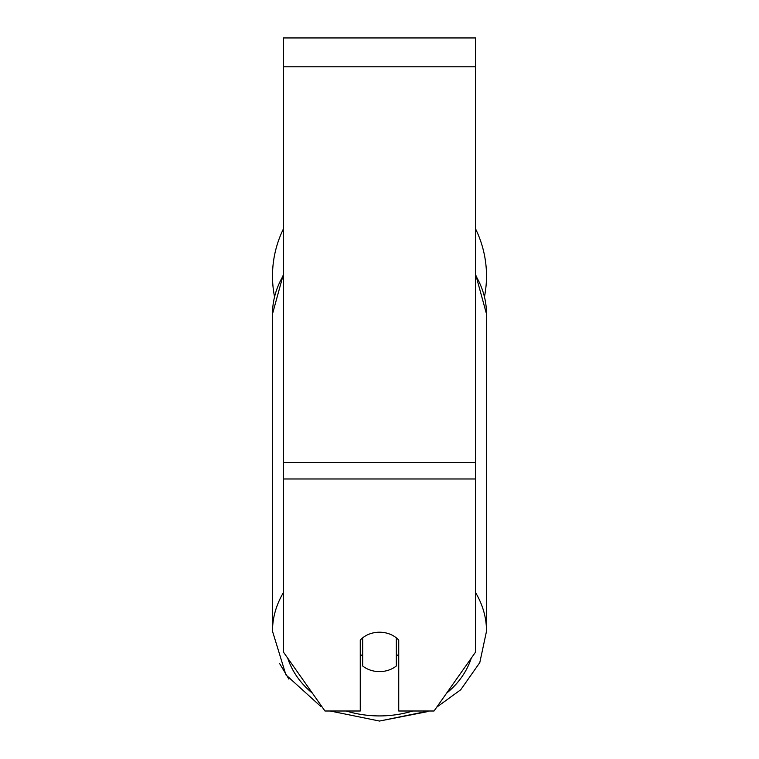 <?xml version="1.0" encoding="UTF-8"?>
<svg xmlns="http://www.w3.org/2000/svg" width="759" height="759" viewBox="0 0 759 759"><rect width="100%" height="100%" fill="white"/><g stroke="black" fill="none" stroke-linecap="round" stroke-linejoin="round"><path stroke-width="1.14" d="M379.5 671.611A24.051 19.696 0 0 1 362.669 665.975L362.669 637.845A24.051 19.696 0 0 1 379.5 632.209A24.051 19.696 0 0 1 396.331 637.845L396.331 665.975A24.051 19.696 0 0 1 379.5 671.611M362.669 656.317A24.051 19.696 0 0 1 360.259 654.068M398.741 654.068A24.051 19.696 0 0 1 396.331 656.317M475.684 478.976L475.684 37.95L283.316 37.95L283.316 651.905L324.966 711.003L360.259 711.003L360.259 640.093A24.051 19.696 0 0 1 398.741 640.093L398.741 711.003L434.034 711.003L475.684 651.905L475.684 478.976L283.316 478.976M486.51 276.01A107.01 107.01 0 0 0 475.684 229.123A107.01 107.01 0 0 1 484.498 296.636M274.502 296.636A107.01 107.01 0 0 1 283.316 229.123A107.01 107.01 0 0 0 272.49 276.01M283.316 592.807A107.01 87.655 180 0 0 272.49 631.222L285.906 674.846L320.564 706.25M412.744 711.003A94.989 77.807 0 0 1 379.5 715.927A94.989 77.807 0 0 1 346.256 711.003M312.414 693.195A94.989 77.807 0 0 1 287.727 658.167M283.316 274.549L272.49 313.989A107.01 87.655 0 0 1 283.316 275.574M471.273 658.167A94.989 77.807 0 0 1 446.586 693.195M475.684 275.574A107.01 87.655 0 0 1 486.51 313.989L486.51 631.222A107.01 87.655 180 0 0 475.684 592.807M475.684 66.801L283.316 66.801M475.684 462.421L283.316 462.421M427.032 711.733L379.5 721.05L330.241 711.003L379.5 721.05L428.759 711.003M272.49 313.989L272.49 631.222M475.684 274.549L486.51 313.989M436.748 707.16L460.694 689.798L479.792 662.598L486.51 631.222M288.894 679.096L279.654 663.603"/></g></svg>
